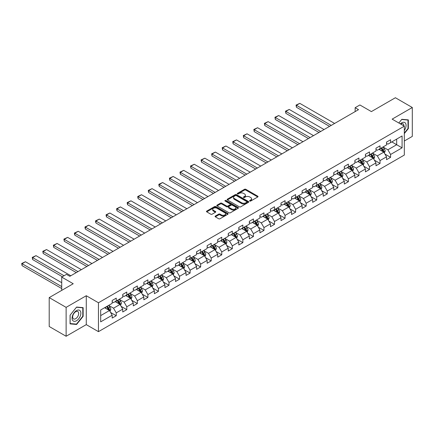 <?xml version="1.0" encoding="UTF-8"?>
<svg xmlns="http://www.w3.org/2000/svg" width="434" height="434" viewBox="0 0 434 434"><rect width="100%" height="100%" fill="white"/><g stroke="black" fill="none" stroke-linecap="round" stroke-linejoin="round"><path stroke-width="0.65" d="M249.778 201.04A0.656 0.38 0 0 0 250.711 201.04L257.763 196.965A0.939 0.542 0 0 0 258.04 196.58A0.939 0.542 0 0 0 257.763 196.201L245.812 189.3A0.939 0.542 0 0 0 244.483 189.3L237.431 193.374A0.656 0.38 0 0 0 237.241 193.64A0.656 0.38 0 0 0 237.431 193.911A0.656 0.38 0 0 0 238.358 193.911L239.275 193.385A3.005 1.736 0 0 1 243.523 193.385L244.521 193.955A3.005 1.736 0 0 1 245.4 195.186A3.005 1.736 0 0 1 244.521 196.412L243.604 196.938A0.656 0.38 0 0 0 243.414 197.204A0.656 0.38 0 0 0 243.604 197.475A0.656 0.38 0 0 0 244.537 197.475L245.449 196.949A3.005 1.736 0 0 1 249.696 196.949L250.695 197.524A3.005 1.736 0 0 1 251.574 198.75A3.005 1.736 0 0 1 250.695 199.976L249.778 200.503A0.656 0.38 0 0 0 249.588 200.768A0.656 0.38 0 0 0 249.778 201.04L249.778 200.503M215.34 216.056A0.939 0.542 0 0 0 215.063 216.441A0.939 0.542 0 0 0 215.34 216.821L218.693 218.758A0.939 0.542 0 0 0 220.022 218.758L227.855 214.233A0.939 0.542 0 0 0 228.127 213.853A0.939 0.542 0 0 0 227.855 213.468L215.904 206.568A0.939 0.542 0 0 0 214.575 206.568L206.741 211.092A0.939 0.542 0 0 0 206.465 211.477A0.939 0.542 0 0 0 206.741 211.857L210.788 214.195A0.939 0.542 0 0 0 212.118 214.195L215.47 212.259A0.939 0.542 0 0 0 215.747 211.879A0.939 0.542 0 0 0 215.47 211.494L213.463 210.333A2.512 1.448 0 0 1 212.725 209.307A2.512 1.448 0 0 1 214.277 207.967A2.512 1.448 0 0 1 217.016 208.282L224.883 212.828A2.512 1.448 0 0 1 225.62 213.853A2.512 1.448 0 0 1 224.069 215.193A2.512 1.448 0 0 1 221.329 214.879L220.022 214.119A0.939 0.542 0 0 0 218.693 214.119L215.34 216.056L215.34 216.821M404.32 141.007L412.3 136.395L412.3 107.502L395.39 97.737L371.379 111.598L359.878 104.963L355.142 107.697L358.527 109.645L69.841 276.317L66.456 274.364L61.72 277.098L61.72 290.379M66.12 307.364L66.12 336.263L86.274 324.627L86.274 295.728L66.12 307.364L49.21 297.605L73.221 283.738L61.72 277.098M86.274 295.728L98.453 302.758L404.32 126.164L404.32 155.063L98.453 331.657L98.453 302.758M412.3 107.502L392.141 119.138L404.32 126.164M239.34 206.839A0.939 0.542 0 0 0 240.669 206.839L248.503 202.315A0.939 0.542 0 0 0 248.78 201.929A0.939 0.542 0 0 0 248.503 201.55L236.552 194.649A0.939 0.542 0 0 0 235.223 194.649L227.389 199.168A0.939 0.542 0 0 0 227.112 199.553A0.939 0.542 0 0 0 227.389 199.938L239.34 206.839M225.36 201.181A0.656 0.38 0 0 1 226.027 201.273L226.027 200.492L238.179 207.506A0.939 0.542 0 0 1 238.456 207.891A0.939 0.542 0 0 1 238.179 208.277L230.346 212.796A0.939 0.542 0 0 1 229.016 212.796L217.065 205.895L217.065 205.13A0.939 0.542 0 0 0 216.788 205.515A0.939 0.542 0 0 0 217.065 205.895M217.065 205.13L220.418 203.193A0.939 0.542 0 0 1 221.747 203.193L226.591 205.993A0.939 0.542 0 0 0 227.921 205.993L230.145 204.707A0.939 0.542 0 0 0 230.421 204.327A0.939 0.542 0 0 0 230.145 203.942L225.1 201.029A0.656 0.38 0 0 1 224.904 200.763A0.656 0.38 0 0 1 225.311 200.41A0.656 0.38 0 0 1 226.027 200.492M66.12 336.263L49.21 326.498L49.21 297.605M110.594 312.464L116.241 315.724L116.241 312.871L122.735 309.122L122.735 311.975L126.793 309.632L126.793 306.778L133.287 303.03L133.287 305.883L137.345 303.54L137.345 300.686L143.838 296.937L143.838 299.791L147.896 297.447L147.896 294.594L154.39 290.845L154.39 293.699L158.448 291.355L158.448 288.501L164.942 284.753L164.942 287.606L169 285.263L169 282.409L175.493 278.661L175.493 281.514L179.551 279.171L179.551 276.317L186.045 272.568L186.045 275.422L190.103 273.078L190.103 270.225L196.597 266.476L196.597 269.33L200.654 266.986L200.654 264.138L207.148 260.384L207.148 263.237L211.206 260.894L211.206 258.046L217.7 254.297L217.7 257.145L221.758 254.801L221.758 251.953L228.251 248.205L228.251 251.053L232.309 248.709L232.309 245.861L238.803 242.112L238.803 244.96L242.861 242.617L242.861 239.769L249.355 236.02L249.355 238.868L253.413 236.525L253.413 233.676L259.906 229.928L259.906 232.776L263.964 230.432L263.964 227.584L270.458 223.835L270.458 226.684L274.516 224.34L274.516 221.492L281.01 217.743L281.01 220.591L285.067 218.248L285.067 215.4L291.561 211.651L291.561 214.499L295.619 212.155L295.619 209.307L302.113 205.559L302.113 208.407L306.171 206.063L306.171 203.215L312.664 199.466L312.664 202.315L316.722 199.976L316.722 197.123L323.216 193.374L323.216 196.222L327.274 193.884L327.274 191.031L333.768 187.282L333.768 190.13L337.831 187.792L337.831 184.938L344.319 181.19L344.319 184.043L348.383 181.7L348.383 178.846L354.876 175.097L354.876 177.951L358.934 175.607L358.934 172.754L365.428 169.005L365.428 171.859L369.486 169.515L369.486 166.661L375.98 162.913L375.98 165.766L380.038 163.423L380.038 160.569L386.531 156.82L386.531 159.674L390.589 157.33L390.589 154.477L402.085 147.842L402.085 135.967L396.676 139.092L396.676 144.717L402.085 147.842M116.241 315.724L112.184 318.068L112.184 315.214L100.683 321.854L100.683 309.979L112.184 303.344L112.184 300.491L116.241 298.147L116.241 301.001L122.735 297.252L122.735 294.398L126.793 292.055L126.793 294.908L133.287 291.16L133.287 288.306L137.345 285.963L137.345 288.816L143.838 285.067L143.838 282.214L147.896 279.87L147.896 282.724L154.39 278.975L154.39 276.122L158.448 273.783L158.448 276.632L164.942 272.883L164.942 270.029L169 267.691L169 270.539L175.493 266.791L175.493 263.937L179.551 261.599L179.551 264.447L186.045 260.698L186.045 257.85L190.103 255.507L190.103 258.355L196.597 254.606L196.597 251.758L200.654 249.414L200.654 252.262L207.148 248.514L207.148 245.666L211.206 243.322L211.206 246.17L217.7 242.422L217.7 239.573L221.758 237.23L221.758 240.078L228.251 236.329L228.251 233.481L232.309 231.138L232.309 233.986L238.803 230.237L238.803 227.389L242.861 225.045L242.861 227.893L249.355 224.145L249.355 221.297L253.413 218.953L253.413 221.801L259.906 218.052L259.906 215.204L263.964 212.861L263.964 215.709L270.458 211.96L270.458 209.112L274.516 206.768L274.516 209.617L281.01 205.868L281.01 203.02L285.067 200.676L285.067 203.53L291.561 199.776L291.561 196.927L295.619 194.584L295.619 197.437L302.113 193.689L302.113 190.835L306.171 188.492L306.171 191.345L312.664 187.596L312.664 184.743L316.722 182.399L316.722 185.253L323.216 181.504L323.216 178.651L327.274 176.307L327.274 179.161L333.768 175.412L333.768 172.558L337.831 170.215L337.831 173.068L344.319 169.32L344.319 166.466L348.383 164.123L348.383 166.976L354.876 163.227L354.876 160.374L358.934 158.03L358.934 160.884L365.428 157.135L365.428 154.282L369.486 151.938L369.486 154.792L375.98 151.043L375.98 148.189L380.038 145.846L380.038 148.699L386.531 144.951L386.531 142.097L390.589 139.753L390.589 142.607L402.085 135.967M115.156 301.625L120.028 304.435L113.534 308.183L108.663 305.373M112.184 301.782L113.534 302.563L116.241 301.001M113.534 308.183L116.241 312.871M120.028 304.435L122.735 309.122M125.708 295.532L130.58 298.342L124.086 302.091L119.214 299.281M122.735 295.69L124.086 296.471L126.793 294.908M124.086 302.091L126.793 306.778M130.58 298.342L133.287 303.03M136.26 289.44L141.131 292.25L134.638 295.999L129.766 293.189M133.287 289.597L134.638 290.379L137.345 288.816M134.638 295.999L137.345 300.686M141.131 292.25L143.838 296.937M146.811 283.348L151.683 286.158L145.189 289.907L140.318 287.096M143.838 283.505L145.189 284.286L147.896 282.724M145.189 289.907L147.896 294.594M151.683 286.158L154.39 290.845M157.363 277.255L162.235 280.066L155.741 283.82L150.869 281.004M154.39 277.413L155.741 278.194L158.448 276.632M155.741 283.82L158.448 288.501M162.235 280.066L164.942 284.753M167.915 271.163L172.786 273.979L166.293 277.727L161.421 274.912M164.942 271.321L166.293 272.102L169 270.539M166.293 277.727L169 282.409M172.786 273.979L175.493 278.661M178.466 265.071L183.338 267.887L176.844 271.635L171.978 268.82M175.493 265.228L176.844 266.009L179.551 264.447M176.844 271.635L179.551 276.317M183.338 267.887L186.045 272.568M189.023 258.979L193.889 261.794L187.396 265.543L182.53 262.727M186.045 259.136L187.396 259.917L190.103 258.355M187.396 265.543L190.103 270.225M193.889 261.794L196.597 266.476M199.575 252.886L204.441 255.702L197.947 259.451L193.081 256.635M196.597 253.044L197.947 253.825L200.654 252.262M197.947 259.451L200.654 264.138M204.441 255.702L207.148 260.384M210.127 246.794L214.993 249.61L208.499 253.358L203.633 250.543M207.148 246.951L208.499 247.733L211.206 246.17M208.499 253.358L211.206 258.046M214.993 249.61L217.7 254.297M220.678 240.702L225.544 243.517L219.051 247.266L214.184 244.451M217.7 240.859L219.051 241.64L221.758 240.078M219.051 247.266L221.758 251.953M225.544 243.517L228.251 248.205M231.23 234.61L236.096 237.425L229.602 241.174L224.736 238.364M228.251 234.767L229.602 235.548L232.309 233.986M229.602 241.174L232.309 245.861M236.096 237.425L238.803 242.112M241.781 228.523L246.648 231.333L240.154 235.082L235.288 232.271M238.803 228.675L240.154 229.456L242.861 227.893M240.154 235.082L242.861 239.769M246.648 231.333L249.355 236.02M252.333 222.43L257.199 225.241L250.711 228.989L245.839 226.179M249.355 222.582L250.711 223.364L253.413 221.801M250.711 228.989L253.413 233.676M257.199 225.241L259.906 229.928M262.885 216.338L267.751 219.148L261.263 222.897L256.391 220.087M259.906 216.49L261.263 217.271L263.964 215.709M261.263 222.897L263.964 227.584M267.751 219.148L270.458 223.835M273.436 210.246L278.308 213.056L271.814 216.805L266.943 213.995M270.458 210.398L271.814 211.179L274.516 209.617M271.814 216.805L274.516 221.492M278.308 213.056L281.01 217.743M283.988 204.154L288.86 206.964L282.366 210.712L277.494 207.902M281.01 204.311L282.366 205.087L285.067 203.53M282.366 210.712L285.067 215.4M288.86 206.964L291.561 211.651M294.54 198.061L299.411 200.871L292.917 204.62L288.046 201.81M291.561 198.219L292.917 199L295.619 197.437M292.917 204.62L295.619 209.307M299.411 200.871L302.113 205.559M305.091 191.969L309.963 194.779L303.469 198.528L298.597 195.718M302.113 192.126L303.469 192.908L306.171 191.345M303.469 198.528L306.171 203.215M309.963 194.779L312.664 199.466M315.643 185.877L320.514 188.687L314.021 192.436L309.149 189.625M312.664 186.034L314.021 186.815L316.722 185.253M314.021 192.436L316.722 197.123M320.514 188.687L323.216 193.374M326.194 179.784L331.066 182.595L324.572 186.343L319.701 183.533M323.216 179.942L324.572 180.723L327.274 179.161M324.572 186.343L327.274 191.031M331.066 182.595L333.768 187.282M336.746 173.692L341.618 176.502L335.124 180.251L330.252 177.441M333.768 173.85L335.124 174.631L337.831 173.068M335.124 180.251L337.831 184.938M341.618 176.502L344.319 181.19M347.298 167.6L352.169 170.41L345.676 174.159L340.804 171.349M344.319 167.757L345.676 168.538L348.383 166.976M345.676 174.159L348.383 178.846M352.169 170.41L354.876 175.097M357.849 161.508L362.721 164.318L356.227 168.066L351.356 165.256M354.876 161.665L356.227 162.446L358.934 160.884M356.227 168.066L358.934 172.754M362.721 164.318L365.428 169.005M368.401 155.415L373.273 158.226L366.779 161.974L361.907 159.164M365.428 155.573L366.779 156.354L369.486 154.792M366.779 161.974L369.486 166.661M373.273 158.226L375.98 162.913M378.953 149.323L383.824 152.133L377.33 155.882L372.459 153.072M375.98 149.48L377.33 150.262L380.038 148.699M377.33 155.882L380.038 160.569M383.824 152.133L386.531 156.82M391.804 141.902L396.676 144.717L387.882 149.79L383.01 146.98M386.531 143.388L387.882 144.169L390.589 142.607M387.882 149.79L390.589 154.477M86.274 324.627L98.453 331.657M355.142 107.697L355.142 111.598M100.683 315.605L109.477 310.527L104.605 307.717M109.477 310.527L112.184 315.214M384.942 154.07L390.589 157.33M374.39 160.162L380.038 163.423M363.838 166.255L369.486 169.515M353.287 172.347L358.934 175.607M342.73 178.439L348.383 181.7M332.178 184.531L337.831 187.792M321.627 190.618L327.274 193.884M311.075 196.71L316.722 199.976M300.523 202.803L306.171 206.063M289.972 208.895L295.619 212.155M279.42 214.987L285.067 218.248M268.868 221.08L274.516 224.34M258.317 227.172L263.964 230.432M247.765 233.264L253.413 236.525M237.214 239.356L242.861 242.617M226.662 245.449L232.309 248.709M216.11 251.541L221.758 254.801M205.559 257.633L211.206 260.894M195.007 263.726L200.654 266.986M184.455 269.818L190.103 273.078M173.904 275.91L179.551 279.171M163.352 282.002L169 285.263M152.801 288.095L158.448 291.355M142.249 294.187L147.896 297.447M131.697 300.279L137.345 303.54M121.146 306.371L126.793 309.632M404.32 133.591L408.345 128.583L408.345 119.882L401.813 119.301L398.841 123.001L401.678 119.491L408.003 120.055L408.003 128.486L404.32 133.075M70.075 323.883L76.601 324.464L83.133 316.343L83.133 307.641L76.601 307.06L70.075 315.176L70.075 323.883M408.003 128.388L408.345 128.583M82.791 316.147L83.133 316.343M75.912 324.068L76.601 324.464M250.044 201.132L250.695 200.758A3.005 1.736 0 0 0 251.574 199.531L251.574 198.75M245.4 195.186L245.4 195.967A3.005 1.736 0 0 1 244.521 197.193L243.87 197.568M257.753 196.971L245.812 190.081A0.939 0.542 0 0 0 244.483 190.081L237.696 194.003M248.503 201.55L248.503 202.315L236.552 195.43A0.939 0.542 0 0 0 235.223 195.43L227.4 199.944L227.389 199.168M246.843 202.201A0.656 0.38 0 0 0 247.033 201.929A0.656 0.38 0 0 0 246.843 201.664L236.351 195.604A0.656 0.38 0 0 0 235.423 195.604L234.458 196.163A3.005 1.736 0 0 0 233.579 197.389A3.005 1.736 0 0 0 234.458 198.615L241.629 202.754A3.005 1.736 0 0 0 245.877 202.754L246.843 202.201L246.843 202.982A0.656 0.38 0 0 0 247.033 202.711L247.033 201.929M233.579 197.389L233.579 198.17A3.005 1.736 0 0 0 234.458 199.396L234.458 198.615M246.843 202.982L245.877 203.535A3.005 1.736 0 0 1 241.629 203.535L234.458 199.396M217.076 205.906L220.418 203.975L220.418 203.193M230.421 204.327L230.421 205.108A0.939 0.542 0 0 1 230.145 205.488L227.921 206.774A0.939 0.542 0 0 1 226.591 206.774L221.747 203.975A0.939 0.542 0 0 0 220.418 203.975M226.027 201.273L238.168 208.282M231.62 208.895A2.512 1.448 0 0 0 234.36 209.21A2.512 1.448 0 0 0 235.912 207.87A2.512 1.448 0 0 0 235.174 206.844L232.402 205.244A0.939 0.542 0 0 0 231.072 205.244L228.848 206.53A0.939 0.542 0 0 0 228.577 206.915A0.939 0.542 0 0 0 228.848 207.295L231.62 208.895L231.62 209.676A2.512 1.448 0 0 0 234.36 209.991A2.512 1.448 0 0 0 235.912 208.651L235.912 207.87M228.577 206.915L228.577 207.696A0.939 0.542 0 0 0 228.848 208.076L228.848 207.295M231.62 209.676L228.848 208.076M225.62 213.853L225.62 214.635A2.512 1.448 0 0 1 224.069 215.975A2.512 1.448 0 0 1 221.329 215.66L220.022 214.901A0.939 0.542 0 0 0 218.693 214.901L215.351 216.832M212.725 209.307L212.725 210.089A2.512 1.448 0 0 0 213.463 211.114L213.463 210.333M215.459 212.269L213.463 211.114M227.855 213.468L227.855 214.233L215.904 207.349A0.939 0.542 0 0 0 214.575 207.349L206.752 211.868M384.356 153.061L385.164 151.032A2.533 1.465 -120 0 0 384.356 148.873L382.956 147.012M331.234 125.404L296.422 105.305L299.802 103.352L334.614 123.451M380.526 150.229L379.576 148.965M296.422 107.258L296.048 105.088L296.422 105.305L296.422 107.258L329.542 126.381M380.862 148.222L382.256 150.088A2.533 1.465 60 0 1 382.983 151.612L383.792 151.141A2.533 1.465 -120 0 0 383.07 149.616L381.67 147.755M381.036 148.119L382.587 150.186A1.291 0.743 60 0 1 382.821 150.582L383.792 151.141M296.048 105.088L299.802 103.352M404.32 130.46A6.217 3.591 120 0 0 405.486 128.263A6.217 3.591 120 0 0 405.101 122.762A6.217 3.591 120 0 0 400.338 123.869M407.586 119.817L408.003 120.055M403.886 125.914A4.259 2.458 120 0 0 403.007 123.777A4.259 2.458 120 0 0 400.718 124.086M76.465 320.759A6.217 3.591 120 0 0 80.865 313.147A6.217 3.591 120 0 0 76.465 310.608A6.217 3.591 120 0 0 72.071 318.22A6.217 3.591 120 0 0 76.465 320.759M75.668 318.697A4.259 2.458 120 0 0 78.451 314.943A4.259 2.458 120 0 0 77.794 311.536A4.259 2.458 120 0 0 75.668 311.748A4.259 2.458 120 0 0 72.885 315.496A4.259 2.458 120 0 0 73.541 318.909A4.259 2.458 120 0 0 75.668 318.697M70.145 315.117L76.465 307.25L82.791 307.814L82.791 316.25L76.465 324.117L70.145 323.552L70.129 315.111M82.373 307.576L82.791 307.814M373.804 159.153L374.613 157.124A2.533 1.465 -120 0 0 373.804 154.965L372.405 153.104M320.683 131.497L285.865 111.397L289.25 109.444L324.062 129.544M369.974 156.321L369.025 155.057M285.865 113.35L285.496 111.18L285.865 111.397L285.865 113.35L318.99 132.473M370.31 154.314L371.705 156.18A2.533 1.465 60 0 1 372.432 157.705L373.24 157.233A2.533 1.465 -120 0 0 372.518 155.708L371.119 153.848M370.484 154.211L372.036 156.278A1.291 0.743 60 0 1 372.269 156.674L373.24 157.233M285.496 111.18L289.25 109.444M363.253 165.245L364.061 163.217A2.533 1.465 -120 0 0 363.253 161.057L361.853 159.197M310.131 137.589L275.313 117.489L278.699 115.536L313.511 135.636M359.423 162.414L358.473 161.15M275.313 119.442L274.944 117.272L275.313 117.489L275.313 119.442L308.438 138.565M359.759 160.406L361.153 162.273A2.533 1.465 60 0 1 361.88 163.797L362.688 163.325A2.533 1.465 -120 0 0 361.967 161.801L360.567 159.94M359.932 160.303L361.484 162.37A1.291 0.743 60 0 1 361.717 162.766L362.688 163.325M274.944 117.272L278.699 115.536M352.701 171.338L353.509 169.309A2.533 1.465 -120 0 0 352.696 167.15L351.301 165.289M299.579 143.681L264.762 123.582L268.147 121.628L302.959 141.728M348.871 168.506L347.922 167.242M264.762 125.534L264.393 123.364L264.762 123.582L264.762 125.534L297.887 144.658M349.207 166.499L350.601 168.365A2.533 1.465 60 0 1 351.328 169.889L352.137 169.417A2.533 1.465 -120 0 0 351.415 167.893L350.016 166.032M349.381 166.396L350.932 168.463A1.291 0.743 60 0 1 351.166 168.859L352.137 169.417M264.393 123.364L268.147 121.628M342.149 177.43L342.958 175.401A2.533 1.465 -120 0 0 342.144 173.242L340.75 171.381M289.028 149.773L254.21 129.674L257.595 127.721L292.407 147.82M338.319 174.598L337.37 173.334M254.21 131.627L253.841 129.457L254.21 129.674L254.21 131.627L287.335 150.75M338.656 172.591L340.05 174.452A2.533 1.465 60 0 1 340.777 175.982L341.585 175.51A2.533 1.465 -120 0 0 340.864 173.985L339.464 172.124M338.829 172.488L340.381 174.555A1.291 0.743 60 0 1 340.614 174.951L341.585 175.51M253.841 129.457L257.595 127.721M331.598 183.522L332.406 181.493A2.533 1.465 -120 0 0 331.592 179.334L330.198 177.473M278.476 155.866L243.658 135.766L247.044 133.813L281.856 153.913M327.762 180.69L326.818 179.426M243.658 137.719L243.29 135.549L243.658 135.766L243.658 137.719L276.784 156.842M328.104 178.683L329.498 180.544A2.533 1.465 60 0 1 330.225 182.068L331.034 181.602A2.533 1.465 -120 0 0 330.312 180.077L328.912 178.217M328.278 178.58L329.829 180.647A1.291 0.743 60 0 1 330.062 181.043L331.034 181.602M243.29 135.549L247.044 133.813M321.046 189.615L321.849 187.586A2.533 1.465 -120 0 0 321.041 185.427L319.646 183.566M267.924 161.958L233.107 141.858L236.492 139.905L271.304 160.005M317.211 186.783L316.267 185.519M233.107 143.811L232.738 141.641L233.107 141.858L233.107 143.811L266.232 162.934M317.552 184.775L318.947 186.636A2.533 1.465 60 0 1 319.674 188.161L320.482 187.694A2.533 1.465 -120 0 0 319.755 186.17L318.361 184.304M317.726 184.672L319.278 186.739A1.291 0.743 60 0 1 319.511 187.13L320.482 187.694M232.738 141.641L236.492 139.905M310.494 195.707L311.297 193.678A2.533 1.465 -120 0 0 310.489 191.519L309.095 189.658M257.373 168.05L222.555 147.951L225.94 145.998L260.753 166.097M306.659 192.875L305.715 191.611M222.555 149.904L222.186 147.734L222.555 147.951L222.555 149.904L255.68 169.027M306.995 190.868L308.395 192.729A2.533 1.465 60 0 1 309.122 194.253L309.93 193.786A2.533 1.465 -120 0 0 309.203 192.262L307.809 190.396M307.174 190.765L308.726 192.832A1.291 0.743 60 0 1 308.959 193.222L309.93 193.786M222.186 147.734L225.94 145.998M299.943 201.799L300.746 199.77A2.533 1.465 -120 0 0 299.937 197.611L298.543 195.75M246.821 174.142L212.004 154.043L215.389 152.09L250.201 172.189M296.107 198.967L295.163 197.703M212.004 155.996L211.635 153.826L212.004 154.043L212.004 155.996L245.129 175.119M296.444 196.96L297.843 198.821A2.533 1.465 60 0 1 298.57 200.345L299.379 199.879A2.533 1.465 -120 0 0 298.652 198.354L297.257 196.488M296.623 196.857L298.174 198.924A1.291 0.743 60 0 1 298.408 199.314L299.379 199.879M211.635 153.826L215.389 152.09M289.391 207.891L290.194 205.862A2.533 1.465 -120 0 0 289.386 203.703L287.992 201.843M236.27 180.235L201.452 160.135L204.837 158.182L239.649 178.282M285.556 205.06L284.612 203.79M201.452 162.088L201.083 159.918L201.452 160.135L201.452 162.088L234.577 181.211M285.892 203.052L287.292 204.913A2.533 1.465 60 0 1 288.019 206.438L288.827 205.971A2.533 1.465 -120 0 0 288.1 204.447L286.706 202.58M286.071 202.949L287.617 205.016A1.291 0.743 60 0 1 287.856 205.407L288.827 205.971M201.083 159.918L204.837 158.182M278.84 213.984L279.642 211.955A2.533 1.465 -120 0 0 278.834 209.796L277.44 207.935M225.713 186.327L190.9 166.227L194.286 164.274L229.098 184.374M275.004 211.152L274.055 209.882M190.9 168.18L190.531 166.01L190.9 166.227L190.9 168.18L224.025 187.304M275.34 209.145L276.74 211.005A2.533 1.465 60 0 1 277.462 212.53L278.275 212.063A2.533 1.465 -120 0 0 277.548 210.539L276.154 208.673M275.519 209.042L277.066 211.108A1.291 0.743 60 0 1 277.304 211.499L278.275 212.063M190.531 166.01L194.286 164.274M268.288 220.076L269.091 218.047A2.533 1.465 -120 0 0 268.283 215.888L266.888 214.022M215.161 192.419L180.349 172.32L183.734 170.367L218.546 190.466M264.452 217.244L263.503 215.975M180.349 174.267L179.98 172.103L180.349 172.32L180.349 174.267L213.474 193.396M264.789 215.237L266.188 217.098A2.533 1.465 60 0 1 266.91 218.622L267.724 218.156A2.533 1.465 -120 0 0 266.997 216.631L265.603 214.765M264.968 215.134L266.514 217.201A1.291 0.743 60 0 1 266.753 217.591L267.724 218.156M179.98 172.103L183.734 170.367M257.736 226.163L258.539 224.139A2.533 1.465 -120 0 0 257.731 221.98L256.337 220.114M204.609 198.512L169.797 178.412L173.177 176.459L207.994 196.559M253.901 223.336L252.951 222.067M169.797 180.36L169.428 178.195L169.797 178.412L169.797 180.36L202.922 199.483M254.237 221.329L255.637 223.19A2.533 1.465 60 0 1 256.358 224.714L257.172 224.248A2.533 1.465 -120 0 0 256.445 222.723L255.051 220.857M254.416 221.226L255.962 223.293A1.291 0.743 60 0 1 256.201 223.684L257.172 224.248M169.428 178.195L173.177 176.459M247.185 232.255L247.988 230.232A2.533 1.465 -120 0 0 247.179 228.072L245.785 226.206M194.058 204.598L159.245 184.499L162.625 182.551L197.443 202.651M243.349 229.429L242.4 228.159M159.245 186.452L158.871 185.068L158.871 184.287L159.245 184.499L159.245 186.452L192.37 205.575M243.686 227.421L245.085 229.282A2.533 1.465 60 0 1 245.807 230.807L246.62 230.34A2.533 1.465 -120 0 0 245.894 228.816L244.499 226.949M243.865 227.318L245.411 229.385A1.291 0.743 60 0 1 245.649 229.776L246.62 230.34M158.871 184.287L162.625 182.551M236.633 238.347L237.436 236.324A2.533 1.465 -120 0 0 236.628 234.165L235.233 232.298M183.506 210.691L148.694 190.591L152.074 188.644L186.891 208.743M232.798 235.521L231.848 234.251M148.694 192.544L148.319 191.161L148.319 190.38L148.694 190.591L148.694 192.544L181.819 211.667M233.134 233.514L234.534 235.374A2.533 1.465 60 0 1 235.255 236.899L236.069 236.432A2.533 1.465 -120 0 0 235.342 234.908L233.948 233.042M233.313 233.411L234.859 235.478A1.291 0.743 60 0 1 235.098 235.868L236.069 236.432M148.319 190.38L152.074 188.644M226.081 244.44L226.884 242.416A2.533 1.465 -120 0 0 226.076 240.257L224.682 238.391M172.954 216.783L138.142 196.683L141.522 194.73L176.34 214.83M222.246 241.613L221.297 240.344M138.142 198.636L137.768 197.253L137.768 196.472L138.142 196.683L138.142 198.636L171.267 217.759M222.582 239.601L223.982 241.467A2.533 1.465 60 0 1 224.703 242.991L225.517 242.525A2.533 1.465 -120 0 0 224.79 241L223.396 239.134M222.761 239.503L224.307 241.57A1.291 0.743 60 0 1 224.546 241.96L225.517 242.525M137.768 196.472L141.522 194.73M215.53 250.532L216.333 248.508A2.533 1.465 -120 0 0 215.524 246.349L214.13 244.483M162.403 222.875L127.591 202.776L130.97 200.823L165.788 220.922M211.694 247.706L210.745 246.436M127.591 204.729L127.216 203.345L127.216 202.564L127.591 202.776L127.591 204.729L160.716 223.852M212.031 245.693L213.43 247.559A2.533 1.465 60 0 1 214.152 249.083L214.966 248.617A2.533 1.465 -120 0 0 214.239 247.092L212.844 245.226M212.21 245.595L213.756 247.662A1.291 0.743 60 0 1 213.989 248.053L214.966 248.617M127.216 202.564L130.97 200.823M204.978 256.624L205.781 254.601A2.533 1.465 -120 0 0 204.973 252.442L203.579 250.575M151.851 228.968L117.039 208.868L120.419 206.915L155.236 227.015M201.143 253.792L200.193 252.528M117.039 210.821L116.665 209.438L116.665 208.656L117.039 208.868L117.039 210.821L150.164 229.944M201.479 251.785L202.873 253.651A2.533 1.465 60 0 1 203.6 255.176L204.414 254.709A2.533 1.465 -120 0 0 203.687 253.185L202.293 251.319M201.658 251.687L203.204 253.754A1.291 0.743 60 0 1 203.438 254.145L204.414 254.709M116.665 208.656L120.419 206.915M194.427 262.716L195.229 260.693A2.533 1.465 -120 0 0 194.421 258.534L193.027 256.668M141.3 235.06L106.487 214.96L109.867 213.007L144.685 233.107M190.591 259.885L189.642 258.621M106.487 216.913L106.113 215.53L106.113 214.749L106.487 214.96L106.487 216.913L139.607 236.036M190.927 257.877L192.322 259.744A2.533 1.465 60 0 1 193.049 261.268L193.862 260.801A2.533 1.465 -120 0 0 193.135 259.272L191.741 257.411M191.106 257.78L192.653 259.847A1.291 0.743 60 0 1 192.886 260.237L193.862 260.801M106.113 214.749L109.867 213.007M183.875 268.809L184.678 266.785A2.533 1.465 -120 0 0 183.87 264.626L182.475 262.76M130.748 241.152L95.936 221.052L99.315 219.099L134.133 239.199M180.039 265.977L179.09 264.713M95.936 223.005L95.561 221.622L95.561 220.841L95.936 221.052L95.936 223.005L129.055 242.129M180.376 263.97L181.77 265.836A2.533 1.465 60 0 1 182.497 267.36L183.311 266.888A2.533 1.465 -120 0 0 182.584 265.364L181.19 263.503M180.555 263.867L182.101 265.939A1.291 0.743 60 0 1 182.334 266.33L183.311 266.888M95.561 220.841L99.315 219.099M173.323 274.901L174.126 272.877A2.533 1.465 -120 0 0 173.318 270.718L171.924 268.852M120.196 247.244L85.384 227.145L88.764 225.192L123.582 245.291M169.488 272.069L168.538 270.805M85.384 229.098L85.01 227.714L85.01 226.933L85.384 227.145L85.384 229.098L118.504 248.221M169.824 270.062L171.218 271.928A2.533 1.465 60 0 1 171.945 273.453L172.759 272.981A2.533 1.465 -120 0 0 172.032 271.456L170.638 269.595M170.003 269.959L171.549 272.031A1.291 0.743 60 0 1 171.783 272.422L172.759 272.981M85.01 226.933L88.764 225.192M162.772 280.993L163.575 278.964A2.533 1.465 -120 0 0 162.766 276.811L161.372 274.944M109.645 253.337L74.832 233.237L78.212 231.284L113.024 251.384M158.936 278.161L157.987 276.897M74.832 235.19L74.458 233.807L74.458 233.025L74.832 233.237L74.832 235.19L107.952 254.313M159.273 276.154L160.667 278.02A2.533 1.465 60 0 1 161.394 279.545L162.207 279.073A2.533 1.465 -120 0 0 161.481 277.548L160.086 275.688M159.452 276.051L160.998 278.123A1.291 0.743 60 0 1 161.231 278.514L162.207 279.073M74.458 233.025L78.212 231.284M152.22 287.086L153.023 285.057A2.533 1.465 -120 0 0 152.215 282.903L150.815 281.037M99.093 259.429L64.281 239.329L67.661 237.376L102.473 257.476M148.385 284.254L147.435 282.99M64.281 241.282L63.906 239.112L64.281 239.329L64.281 241.282L97.4 260.405M148.721 282.246L150.115 284.113A2.533 1.465 60 0 1 150.842 285.637L151.656 285.165A2.533 1.465 -120 0 0 150.929 283.641L149.535 281.78M148.9 282.143L150.446 284.21A1.291 0.743 60 0 1 150.679 284.606L151.656 285.165M63.906 239.112L67.661 237.376M141.668 293.178L142.471 291.149A2.533 1.465 -120 0 0 141.663 288.99L140.263 287.129M88.541 265.521L53.729 245.422L57.109 243.469L91.921 263.568M137.833 290.346L136.884 289.082M53.729 247.375L53.355 245.205L53.729 245.422L53.729 247.375L86.849 266.498M138.169 288.339L139.564 290.205A2.533 1.465 60 0 1 140.291 291.729L141.104 291.257A2.533 1.465 -120 0 0 140.377 289.733L138.983 287.872M138.343 288.236L139.894 290.303A1.291 0.743 60 0 1 140.128 290.699L141.104 291.257M53.355 245.205L57.109 243.469M131.117 299.27L131.92 297.241A2.533 1.465 -120 0 0 131.111 295.082L129.712 293.221M77.99 271.613L43.178 251.514L46.557 249.561L81.37 269.66M127.281 296.438L126.332 295.174M43.178 253.467L42.803 251.297L43.178 251.514L43.178 253.467L76.297 272.59M127.618 294.431L129.012 296.297A2.533 1.465 60 0 1 129.739 297.822L130.553 297.35A2.533 1.465 -120 0 0 129.826 295.825L128.426 293.964M127.791 294.328L129.343 296.395A1.291 0.743 60 0 1 129.576 296.791L130.553 297.35M42.803 251.297L46.557 249.561M120.56 305.362L121.368 303.333A2.533 1.465 -120 0 0 120.56 301.174L119.16 299.314M64.058 275.753L32.626 257.606L36.006 255.653L70.818 275.753M116.73 302.531L115.78 301.267M32.626 259.559L32.252 257.389L32.626 257.606L32.626 259.559L62.366 276.729M117.066 300.523L118.46 302.389A2.533 1.465 60 0 1 119.187 303.914L120.001 303.442A2.533 1.465 -120 0 0 119.274 301.918L117.874 300.057M117.24 300.42L118.791 302.487A1.291 0.743 60 0 1 119.025 302.883L120.001 303.442M32.252 257.389L36.006 255.653M110.008 311.455L110.816 309.426A2.533 1.465 -120 0 0 110.008 307.267L108.608 305.406M61.72 286.592L22.074 263.698L25.454 261.745L61.72 282.686M106.178 308.623L105.229 307.359M22.074 265.651L21.7 263.481L22.074 263.698L22.074 265.651L61.72 288.545M106.514 306.616L107.909 308.482A2.533 1.465 60 0 1 108.636 310.006L109.449 309.534A2.533 1.465 -120 0 0 108.722 308.01L107.323 306.149M106.688 306.512L108.24 308.579A1.291 0.743 60 0 1 108.473 308.975L109.449 309.534M21.7 263.481L25.454 261.745M250.695 200.758L250.695 199.976M243.604 197.475L243.604 196.938M244.521 197.193L244.521 196.412M237.431 193.911L237.431 193.374M244.483 190.081L244.483 189.3M245.812 190.081L245.812 189.3M257.763 196.965L257.763 196.201M235.223 195.43L235.223 194.649M236.552 195.43L236.552 194.649M241.629 203.535L241.629 202.754M245.877 203.535L245.877 202.754M221.747 203.975L221.747 203.193M226.591 206.774L226.591 205.993M227.921 206.774L227.921 205.993M230.145 205.488L230.145 204.707M238.179 208.277L238.179 207.506M218.693 214.901L218.693 214.119M220.022 214.901L220.022 214.119M221.329 215.66L221.329 214.879M215.47 212.259L215.47 211.494M206.741 211.857L206.741 211.092M214.575 207.349L214.575 206.568M215.904 207.349L215.904 206.568M383.575 151.992L385.148 151.081M383.07 149.616L384.356 148.873M381.264 150.658L382.256 150.088M373.023 158.084L374.596 157.173M372.518 155.708L373.804 154.965M370.712 156.75L371.705 156.18M362.471 164.177L364.045 163.265M361.967 161.801L363.253 161.057M360.16 162.842L361.153 162.273M351.92 170.269L353.493 169.358M351.415 167.893L352.696 167.15M349.609 168.934L350.601 168.365M341.368 176.361L342.941 175.45M340.864 173.985L342.144 173.242M339.057 175.027L340.05 174.452M330.816 182.454L332.384 181.542M330.312 180.077L331.592 179.334M328.505 181.119L329.498 180.544M320.265 188.546L321.833 187.634M319.755 186.17L321.041 185.427M317.954 187.211L318.947 186.636M309.713 194.633L311.281 193.727M309.203 192.262L310.489 191.519M307.402 193.304L308.395 192.729M299.156 200.725L300.729 199.819M298.652 198.354L299.937 197.611M296.851 199.396L297.843 198.821M288.605 206.817L290.178 205.911M288.1 204.447L289.386 203.703M286.299 205.488L287.292 204.913M278.053 212.91L279.626 212.004M277.548 210.539L278.834 209.796M275.747 211.58L276.74 211.005M267.501 219.002L269.075 218.096M266.997 216.631L268.283 215.888M265.196 217.673L266.188 217.098M256.95 225.094L258.523 224.188M256.445 222.723L257.731 221.98M254.644 223.765L255.637 223.19M246.398 231.186L247.971 230.28M245.894 228.816L247.179 228.072M244.092 229.857L245.085 229.282M235.846 237.279L237.42 236.373M235.342 234.908L236.628 234.165M233.541 235.95L234.534 235.374M225.295 243.371L226.868 242.465M224.79 241L226.076 240.257M222.989 242.036L223.982 241.467M214.743 249.463L216.316 248.557M214.239 247.092L215.524 246.349M212.438 248.129L213.43 247.559M204.192 255.555L205.765 254.649M203.687 253.185L204.973 252.442M201.886 254.221L202.873 253.651M193.64 261.648L195.213 260.742M193.135 259.272L194.421 258.534M191.334 260.313L192.322 259.744M183.088 267.74L184.662 266.834M182.584 265.364L183.87 264.626M180.783 266.405L181.77 265.836M172.537 273.832L174.11 272.926M172.032 271.456L173.318 270.718M170.231 272.498L171.218 271.928M161.985 279.925L163.558 279.013M161.481 277.548L162.766 276.811M159.679 278.59L160.667 278.02M151.433 286.017L153.007 285.105M150.929 283.641L152.215 282.903M149.128 284.682L150.115 284.113M140.882 292.109L142.455 291.198M140.377 289.733L141.663 288.99M138.576 290.775L139.564 290.205M130.33 298.201L131.903 297.29M129.826 295.825L131.111 295.082M128.019 296.867L129.012 296.297M119.779 304.294L121.352 303.382M119.274 301.918L120.56 301.174M117.468 302.959L118.46 302.389M109.227 310.386L110.8 309.475M108.722 308.01L110.008 307.267M106.916 309.051L107.909 308.482"/></g></svg>
